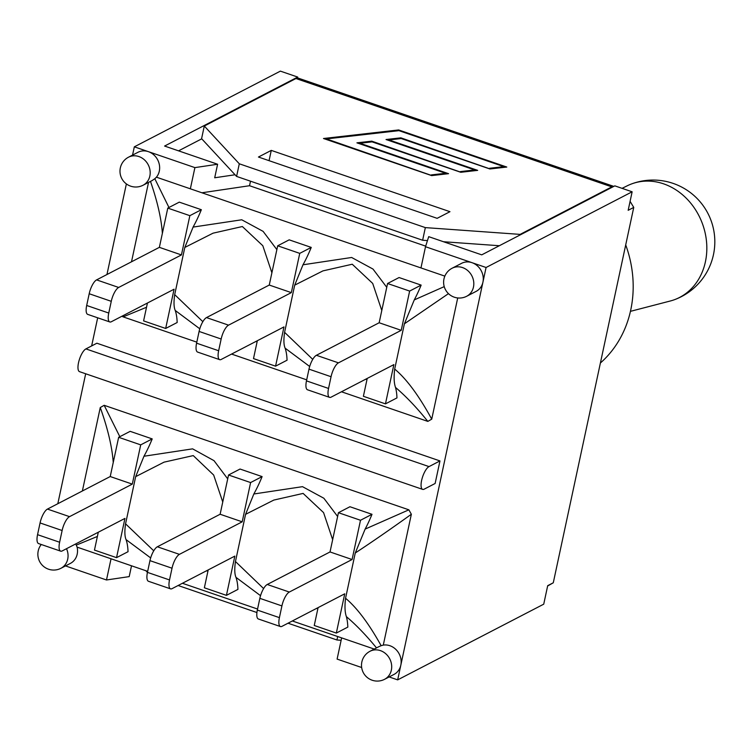 <?xml version="1.0" encoding="UTF-8"?>
<svg xmlns="http://www.w3.org/2000/svg" width="751" height="751" viewBox="0 0 751 751"><rect width="100%" height="100%" fill="white"/><g stroke="black" fill="none" stroke-linecap="round" stroke-linejoin="round"><path stroke-width="1.13" d="M119.822 436.688L104.173 405.305L408.863 509.826L365.136 529.098L355.261 552.999C371.679 542.231 390.379 529.314 411.351 514.257L383.292 645.109L381.142 645.691C368.863 623.612 356.997 607.803 345.554 598.256C344.596 606.198 344.869 612.318 346.371 616.627C356.171 624.926 366.216 635.355 376.514 647.906M355.261 552.999L345.554 598.256M374.251 649.071L292.336 620.974M257.565 609.042L182.437 583.274M147.665 571.342L77.118 547.141L76.273 545.113L97.386 536.458M82.375 490.985L100.268 407.54C107.825 428.737 112.152 447.052 113.241 462.503M76.273 545.113L75.673 543.94M352.088 559.523L360.499 520.265L338.438 512.698L330.027 551.947L352.088 559.523L289.323 592.051A12.147 4.112 108.9 0 0 281.916 605.916L279.41 617.641A12.147 4.112 108.9 0 0 280.442 626.559A12.147 4.112 108.9 0 0 281.972 626.343L344.737 593.806L336.326 633.065L314.256 625.489L318.086 607.625M330.027 551.947L267.253 584.485A12.147 4.112 108.9 0 0 259.855 598.34L257.34 610.075A12.147 4.112 108.9 0 0 258.382 618.984L280.442 626.559M242.197 521.823L250.609 482.564L228.539 474.998L220.127 514.247L242.197 521.823L179.423 554.351A12.147 4.112 108.9 0 0 172.026 568.216L169.51 579.941A12.147 4.112 108.9 0 0 170.552 588.859A12.147 4.112 108.9 0 0 172.073 588.643L234.838 556.106L226.426 595.355L204.366 587.789L208.196 569.925M220.127 514.247L157.363 546.784A12.147 4.112 108.9 0 0 149.956 560.64L147.449 572.375A12.147 4.112 108.9 0 0 148.482 581.283L170.552 588.859M132.298 484.123L140.709 444.864L118.649 437.298L110.228 476.547L132.298 484.123L69.533 516.65A12.147 4.112 108.9 0 0 62.126 530.516L59.62 542.241A12.147 4.112 108.9 0 0 60.653 551.15A12.147 4.112 108.9 0 0 62.183 550.943L124.948 518.406L116.536 557.655L94.466 550.089L98.297 532.215M110.228 476.547L47.463 509.084A12.147 4.112 108.9 0 0 40.066 522.94L37.55 534.674A12.147 4.112 108.9 0 0 38.592 543.583L60.653 551.15M263.61 588.568L235.457 561.523C234.396 568.892 234.575 574.168 235.983 577.35L260.541 595.684M316.237 608.582L317.936 608.329M228.539 474.998L240.038 469.037L262.108 476.603A63.187 21.375 108.9 0 1 253.857 493.951L245.568 514.341L235.457 561.523M245.568 514.341L273.815 500.072L303.113 493.416L323.568 512.614L332.655 539.687M381.142 645.691L379.142 646.545M153.748 550.812L125.558 523.822C124.506 531.201 124.675 536.477 126.074 539.65A63.187 21.375 -71.1 0 1 128.036 551.703L116.536 557.655M126.093 539.64L150.669 557.918M206.018 571.051L208.018 570.741M235.983 577.359A63.187 21.375 -71.1 0 1 237.926 589.404L226.426 595.355M346.371 616.618A63.187 21.375 -71.1 0 1 347.826 627.104L336.326 633.065M227.713 478.875L213.997 460.654L192.613 448.854L143.967 456.242L135.668 476.641L164.037 462.156L193.251 455.594L213.669 475.036L222.756 501.997M135.668 476.641L125.558 523.822M100.268 407.54L104.173 405.305M143.967 456.242A63.187 21.375 108.9 0 0 152.209 438.903L130.148 431.337L118.649 437.298M365.136 529.098A63.187 21.375 108.9 0 0 372.008 514.304L349.938 506.737L338.438 512.698M337.621 516.491L323.869 498.26L302.503 486.667L253.866 493.98M408.863 509.826L411.351 514.257M372.008 514.304L360.499 520.265M262.108 476.603L250.609 482.564M152.209 438.903L140.709 444.864M383.292 645.109A15.799 14.016 62.6 0 1 400.818 665.208A15.799 14.016 62.6 0 1 394.022 674.407L384.559 679.317A15.799 14.016 -117.4 0 0 391.355 670.117A15.799 14.016 -117.4 0 0 385.789 653.774A15.799 14.016 -117.4 0 0 370.018 651.267A15.799 15.799 0 0 0 363.268 672.558A15.799 15.799 0 0 0 384.559 679.317M77.118 547.141A15.799 14.016 62.6 0 1 77.193 554.182A15.799 14.016 62.6 0 1 70.397 563.391L60.934 568.291A15.799 14.016 -117.4 0 0 67.721 559.091A15.799 14.016 -117.4 0 0 66.52 548.69M65.506 565.916L106.492 579.979L111.045 558.772M341.649 637.89L337.105 659.096L361.653 667.517M150.482 181.395C157.391 201.39 161.362 218.691 162.376 233.308M131.509 261.789L148.529 182.409M452.14 268.22A15.799 15.799 0 0 0 445.381 289.51A15.799 15.799 0 0 0 466.681 296.269A15.799 14.016 -117.4 0 0 473.468 287.07A15.799 14.016 -117.4 0 0 467.911 270.735A15.799 14.016 -117.4 0 0 452.14 268.22L461.602 263.319A15.799 14.016 62.6 0 1 472.013 262.681L425.507 246.722L420.964 267.929L190.35 188.811L194.903 167.614L148.388 151.655A15.799 14.016 62.6 0 1 159.306 171.144A15.799 14.016 62.6 0 1 156.424 177.18L190.35 188.811M457.716 297.95L431.731 419.161C419.002 395.777 406.657 379.077 394.688 369.06L404.395 323.803L448.469 293.641M444.235 286.629L414.27 299.902L404.395 323.803M394.688 369.06C393.731 376.993 394.003 383.113 395.505 387.422A63.187 21.375 108.9 0 1 396.96 397.908L385.46 403.869L393.871 364.61L331.107 397.148A12.147 4.112 -71.1 0 1 329.576 397.363A12.147 4.112 -71.1 0 1 328.544 388.445L331.06 376.72A12.147 4.112 -71.1 0 1 338.457 362.855L401.222 330.327L379.161 322.752L387.572 283.502L409.642 291.069L401.222 330.327M329.576 397.363L307.516 389.788A12.147 4.112 -71.1 0 1 306.474 380.879L308.99 369.145A12.147 4.112 -71.1 0 1 316.387 355.289L379.161 322.752M285.117 348.164A63.187 21.375 108.9 0 1 287.06 360.208L275.561 366.159L283.981 326.91L221.207 359.447A12.147 4.112 -71.1 0 1 219.686 359.663A12.147 4.112 -71.1 0 1 218.644 350.745L221.16 339.02A12.147 4.112 -71.1 0 1 228.557 325.155L291.332 292.627L269.262 285.051L277.682 245.802L299.743 253.369L291.332 292.627M219.686 359.663L197.616 352.088A12.147 4.112 -71.1 0 1 196.584 343.179L199.099 331.444A12.147 4.112 -71.1 0 1 206.497 317.589L269.262 285.051M385.46 403.869L363.39 396.293L367.22 378.429M275.561 366.159L253.5 358.593L257.33 340.729M202.845 321.672L174.692 294.627C173.641 302.005 173.819 307.281 175.227 310.454A63.187 21.375 108.9 0 1 177.17 322.508L165.671 328.459L174.082 289.21L111.317 321.747A12.147 4.112 -71.1 0 1 109.787 321.954A12.147 4.112 -71.1 0 1 108.754 313.045L111.27 301.32A12.147 4.112 -71.1 0 1 118.667 287.455L181.432 254.927L159.372 247.351L167.783 208.102L189.853 215.668L181.432 254.927M109.787 321.954L87.726 314.387A12.147 4.112 -71.1 0 1 86.684 305.479L89.2 293.744A12.147 4.112 -71.1 0 1 96.597 279.888L159.372 247.351M165.671 328.459L143.601 320.893L147.431 303.019M168.956 207.492L154.819 178.729L156.424 177.18M152.171 180.522L154.819 178.729M420.964 267.929L444.845 276.124M414.27 299.902A63.187 21.375 108.9 0 0 421.142 285.108L399.072 277.541L387.572 283.502M386.756 287.304L373.003 269.074L351.637 257.48L303 264.784A63.187 21.375 108.9 0 0 311.243 247.408L289.182 239.841L277.682 245.802M276.866 249.604L263.113 231.374L241.747 219.78L193.11 227.084L184.812 247.445L213.049 233.176L242.357 226.53L262.812 245.727L271.89 272.791M193.091 227.055A63.187 21.375 108.9 0 0 201.352 209.707L179.282 202.141L167.783 208.102M302.991 264.793L294.702 285.145L322.939 270.886L352.247 264.23L372.703 283.427L381.79 310.492M312.745 359.372L284.591 332.327L294.702 285.145M395.505 387.432C406.047 396.368 416.814 407.69 427.826 421.395L341.47 391.778M431.731 419.161L427.826 421.395M306.699 379.846L231.571 354.078M196.8 342.146L123.136 316.875L146.52 307.262M175.227 310.454L199.785 328.788M255.462 341.686L257.171 341.442M284.591 332.327C283.54 339.705 283.709 344.981 285.117 348.154L309.675 366.488M365.352 379.396L367.07 379.142M123.136 316.875L121.878 316.265M174.692 294.627L184.812 247.445M201.352 209.707L189.853 215.668M311.243 247.408L299.743 253.369M421.142 285.108L409.642 291.069M152.303 180.456L143.047 185.244A15.799 14.016 -117.4 0 0 149.843 176.044A15.799 14.016 -117.4 0 0 144.276 159.71A15.799 14.016 -117.4 0 0 128.515 157.194L137.977 152.293A15.799 14.016 62.6 0 1 148.388 151.655L134.326 146.83L132.551 155.1M630.446 311.346L670.239 301.01A61.732 52.542 -110.4 0 0 674.595 299.649A61.732 52.542 -110.4 0 0 705.414 261.78A61.732 52.542 -110.4 0 0 687.503 199.503A61.732 52.542 -110.4 0 0 631.591 183.92A61.732 52.542 -110.4 0 0 627.404 185.722L622.072 188.341M625.714 244.92A111.796 99.16 62.6 0 1 600.396 363.005M449.962 211.688L437.138 218.334L258.457 157.034L271.271 150.388L449.962 211.688M194.903 167.614L217.602 164.244L164.591 146.051L297.696 77.062L297.518 77.897L298.166 78.123A19.442 6.581 108.9 0 0 295.95 78.526L204.291 126.037L239.297 163.793L236.593 176.419L201.587 138.663L204.291 126.037M519.992 235.016L520.133 234.387L611.793 186.877A19.442 6.581 -71.1 0 1 613.745 186.426M630.089 201.362L633.75 207.407L628.174 210.299L632.135 191.796L614.834 185.863L481.729 254.852L428.708 236.659L425.507 246.722M389.14 676.942L397.673 679.871L543.733 604.17L547.695 585.677L553.28 582.785L547.629 585.996M553.28 582.785L633.75 207.407M326.45 138.907L431.243 175.349L445.615 173.274L356.922 142.84L371.754 141.15L460.354 172.035L474.726 169.951L386.033 139.526L400.865 137.837L489.464 168.722L503.837 166.638L398.941 130.655L326.45 138.907L431.243 175.349M431.337 174.899L445.615 173.274M357.88 143.178L371.661 141.601M371.754 141.15L460.354 172.035M460.447 171.585L474.726 169.951M386.99 139.855L400.771 138.287M400.865 137.837L489.464 168.722M489.558 168.271L503.837 166.638M477.674 170.364L460.776 172.289L372.074 141.864L359.87 143.253L448.563 173.678L431.665 175.603L323.493 138.503L398.621 129.942L506.784 167.051L489.887 168.975L401.184 138.55L388.98 139.939L477.674 170.364M476.613 170.486L388.98 139.939M505.723 167.173L398.528 130.392L324.46 138.832M447.502 173.8L359.87 143.253M147.431 572.431L145.844 570.713M341.132 640.284L336.936 639.983L337.678 636.529M499.331 245.727L443.494 241.738M427.46 240.592L422.635 240.245L425.338 227.609L520.133 234.387M269.065 160.667L271.271 150.388M236.593 176.419L422.635 240.245M425.338 227.609L239.297 163.793M178.128 585.508L256.926 612.534M288.018 623.208L336.936 639.983M297.696 77.062L280.386 71.129L134.326 146.83M85.914 348.905L96.87 343.216L439.964 460.926L435.129 483.484L424.174 489.164A12.147 4.112 -71.1 0 1 422.644 489.38A12.147 4.112 -71.1 0 1 422.09 478.518A12.147 4.112 -71.1 0 1 429.009 466.606L85.914 348.905A12.147 4.112 108.9 0 0 78.996 360.809A12.147 4.112 108.9 0 0 79.55 371.67L422.644 489.38M439.964 460.926L429.009 466.606M397.673 679.871L486.075 267.497L472.013 262.681A15.799 14.016 62.6 0 1 482.931 282.16A15.799 14.016 62.6 0 1 476.143 291.369L466.681 296.269M126.375 183.92L106.952 274.519M97.677 317.804L91.641 345.929M85.68 373.773L57.818 503.714M217.602 164.244L214.702 177.78L235.054 174.758M201.916 192.782L249.529 185.722L425.686 246.15M250.496 181.198L249.529 185.722M178.55 150.848L201.737 138.832M131.519 565.803L129.2 576.618L106.492 579.979M486.075 267.497L632.135 191.796M267.253 584.485L289.323 592.051M259.855 598.34L281.916 605.916M257.34 610.075L279.41 617.641M157.363 546.784L179.423 554.351M149.956 560.64L172.026 568.216M147.449 572.375L169.51 579.941M47.463 509.084L69.533 516.65M40.066 522.94L62.126 530.516M37.55 534.674L59.62 542.241M306.474 380.879L328.544 388.445M308.99 369.145L331.06 376.72M316.387 355.289L338.457 362.855M196.584 343.179L218.644 350.745M199.099 331.444L221.16 339.02M206.497 317.589L228.557 325.155M86.684 305.479L108.754 313.045M89.2 293.744L111.27 301.32M96.597 279.888L118.667 287.455M295.95 78.526L611.793 186.877M379.274 646.47L370.018 651.267M674.595 299.649A61.732 61.732 0 0 0 693.473 195.091A61.732 61.732 0 0 0 631.591 183.92M613.811 186.389L297.518 77.879M128.515 157.194A15.799 15.799 0 0 0 121.756 178.494A15.799 15.799 0 0 0 143.047 185.244M41.249 544.494A15.799 15.799 0 0 0 60.934 568.291"/></g></svg>
